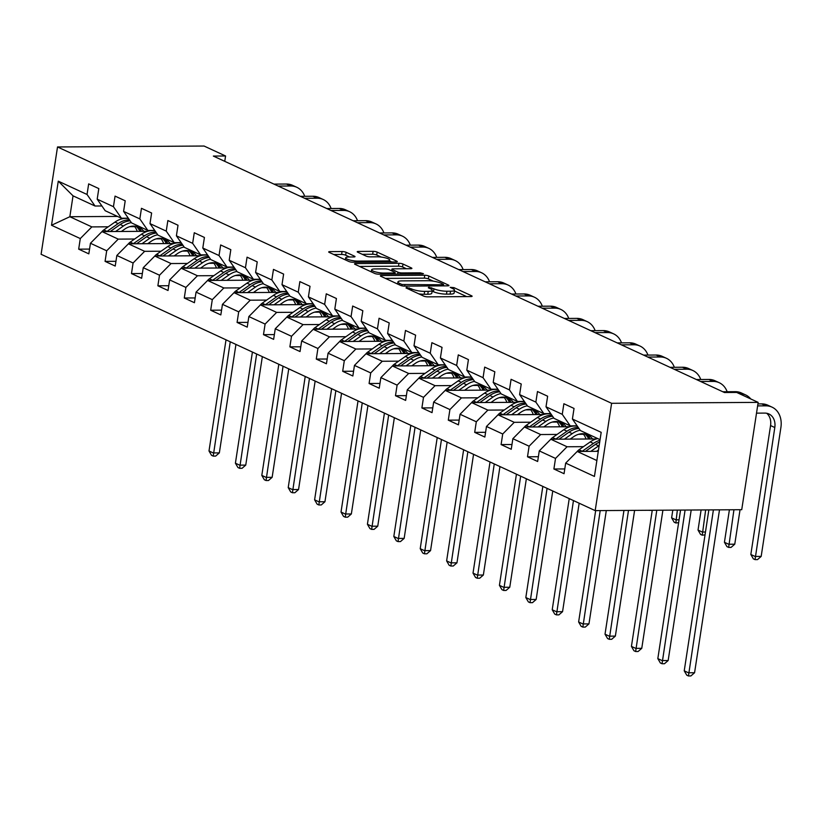 <?xml version="1.0" encoding="UTF-8"?>
<svg xmlns="http://www.w3.org/2000/svg" width="822" height="822" viewBox="0 0 822 822"><rect width="100%" height="100%" fill="white"/><g stroke="black" fill="none" stroke-linecap="round" stroke-linejoin="round"><path stroke-width="1.23" d="M406.52 287.381L405.996 287.926L423.649 296.095A2.949 0.637 8.7 0 0 427.707 296.845L470.862 296.578A2.949 0.637 8.7 0 0 472.116 296.249A2.949 0.637 8.7 0 0 471.602 295.786L453.95 287.628L450.23 287.32L452.881 288.707A9.432 2.024 8.7 0 1 454.535 290.176A9.432 2.024 8.7 0 1 450.518 291.214L446.921 291.235A9.432 2.024 8.7 0 1 433.934 288.82L428.807 287.238L428.293 287.792L430.584 288.841A9.432 2.024 8.7 0 1 432.238 290.32A9.432 2.024 8.7 0 1 428.221 291.348L424.625 291.378A9.432 2.024 8.7 0 1 411.637 288.964L406.52 287.381M346.113 252.292A2.949 0.637 8.7 0 0 342.055 251.542L329.951 251.624A2.949 0.637 8.7 0 0 328.697 251.943A2.949 0.637 8.7 0 0 329.211 252.405L348.816 261.468A2.949 0.637 8.7 0 0 352.874 262.228L396.029 261.951A2.949 0.637 8.7 0 0 397.283 261.632A2.949 0.637 8.7 0 0 396.759 261.17L377.164 252.097A2.949 0.637 8.7 0 0 373.106 251.347L358.474 251.44A2.949 0.637 8.7 0 0 357.221 251.758A2.949 0.637 8.7 0 0 357.745 252.22L366.129 256.104A2.949 0.637 8.7 0 0 370.188 256.854L377.442 256.813A7.891 1.695 8.7 0 1 385.621 257.913A7.891 1.695 8.7 0 1 389.679 260.06A7.891 1.695 8.7 0 1 386.33 260.923L357.919 261.098A7.891 1.695 8.7 0 1 349.74 260.009A7.891 1.695 8.7 0 1 345.682 257.851A7.891 1.695 8.7 0 1 349.031 256.988L353.768 256.957A2.949 0.637 8.7 0 0 355.022 256.639A2.949 0.637 8.7 0 0 354.498 256.176L346.113 252.292L345.672 255.2A2.949 0.637 8.7 0 0 341.613 254.44L333.732 254.491M611.609 403.304L758.161 402.379L736.666 392.433L724.449 392.515L213.35 156.067L225.567 155.985L204.072 146.039L57.519 146.963L611.609 403.304L595.19 510.626L41.1 254.286L57.519 146.963M381.613 275.524A2.949 0.637 8.7 0 0 380.36 275.843A2.949 0.637 8.7 0 0 380.874 276.305L400.478 285.368A2.949 0.637 8.7 0 0 404.537 286.128L447.692 285.851A2.949 0.637 8.7 0 0 448.946 285.532A2.949 0.637 8.7 0 0 448.422 285.07L428.827 276.007A2.949 0.637 8.7 0 0 424.769 275.247L381.613 275.524L381.449 276.572M374.647 273.418L355.042 264.355A2.949 0.637 8.7 0 1 354.529 263.893A2.949 0.637 8.7 0 1 355.782 263.574L398.937 263.297A2.949 0.637 8.7 0 1 402.996 264.047L411.38 267.931A2.949 0.637 8.7 0 1 411.894 268.393A2.949 0.637 8.7 0 1 410.64 268.712L393.142 268.825A2.949 0.637 8.7 0 0 391.889 269.154A2.949 0.637 8.7 0 0 392.402 269.606L397.971 272.185A2.949 0.637 8.7 0 0 402.03 272.935L420.248 272.822L423.453 273.675L422.58 273.901L378.706 274.178A2.949 0.637 8.7 0 1 374.647 273.418M89.557 249.087L78.676 249.158L88.827 253.854L90.451 243.261L106.696 250.782L105.072 261.365L115.224 266.061L116.847 255.478L133.092 262.999L131.479 273.582L141.631 278.278L143.254 267.695L159.499 275.206L157.875 285.799L168.027 290.495L169.651 279.901L185.895 287.423L184.282 298.006L194.434 302.712L196.057 292.118L212.302 299.64L210.679 310.223L220.83 314.918L222.454 304.335L238.699 311.846L237.085 322.44L247.237 327.135L248.85 316.552L265.105 324.063L263.482 334.657L273.634 339.352L275.257 328.759L291.502 336.28L289.878 346.863L300.04 351.559L301.653 340.976L317.909 348.497L316.285 359.08L326.437 363.776L328.06 353.193L344.305 360.704L342.682 371.297L352.844 375.993L354.457 365.4L370.701 372.921L369.088 383.504L379.24 388.21L380.863 377.617L397.108 385.138L395.485 395.721L405.647 400.417L407.26 389.834L423.505 397.345L421.892 407.938L432.043 412.634L433.667 402.05L449.911 409.562L448.288 420.155L458.44 424.851L460.063 414.257L476.308 421.778L474.695 432.362L484.846 437.057L486.47 426.474L502.715 433.995L501.091 444.579L511.243 449.274L512.866 438.691L529.111 446.202L527.498 456.796L537.65 461.491L539.273 450.898L555.518 458.419L553.894 469.002L564.046 473.708L565.67 463.115L594.44 476.431L601.19 432.341L572.42 419.025L574.033 408.442L563.882 403.746L562.258 414.329L570.252 425.868L554.007 418.357L546.014 406.818L547.637 396.225L537.485 391.529L535.862 402.112L543.856 413.661L527.611 406.14L519.617 394.601L521.23 384.008L511.079 379.312L509.455 389.905L517.449 401.444L501.204 393.923L493.21 382.384L494.834 371.801L484.682 367.105L483.059 377.688L491.053 389.227L474.808 381.716L466.814 370.167L468.427 359.584L458.275 354.888L456.652 365.471L464.656 377.01L448.401 369.499L440.407 357.96L442.031 347.367L431.879 342.671L430.255 353.255L438.249 364.804L422.005 357.282L414.011 345.743L415.624 335.16L405.472 330.454L403.859 341.048L411.853 352.587L395.598 345.065L387.604 333.527L389.227 322.943L379.076 318.248L377.452 328.831L385.446 340.37L369.201 332.859L361.207 321.32L362.831 310.726L352.669 306.031L351.056 316.614L359.05 328.163L342.795 320.642L334.801 309.103L336.424 298.509L326.272 293.814L324.649 304.407L332.643 315.946L316.398 308.425L308.404 296.886L310.028 286.303L299.866 281.607L298.252 292.19L306.246 303.729L290.002 296.218L282.008 284.669L283.621 274.086L273.469 269.39L271.846 279.973L279.84 291.512L263.595 284.001L255.601 272.462L257.224 261.869L247.062 257.173L245.449 267.756L253.443 279.305L237.198 271.784L229.204 260.245L230.818 249.662L220.666 244.956L219.042 255.55L227.036 267.088L210.792 259.567L202.798 248.028L204.421 237.445L194.269 232.749L192.646 243.333L200.64 254.871L184.395 247.36L176.401 235.822L178.014 225.228L167.863 220.532L166.239 231.116L174.233 242.665L157.988 235.143L149.994 223.605L151.618 213.011L141.466 208.315L139.843 218.909L147.837 230.448L131.592 222.926L123.598 211.388L125.211 200.804L115.059 196.109L113.446 206.692L121.44 218.231L105.185 210.72L97.191 199.171L98.815 188.587L88.663 183.892L87.04 194.475L95.033 206.014L73.035 195.841L69.839 216.72L91.838 226.903L108.257 226.8M78.676 249.158L80.289 238.565L51.519 225.259L58.27 181.169L87.04 194.475M97.191 199.171L113.446 206.692M123.598 211.388L139.843 218.909M149.994 223.605L166.239 231.116M176.401 235.822L192.646 243.333M202.798 248.028L219.042 255.55M229.204 260.245L245.449 267.756M255.601 272.462L271.846 279.973M282.008 284.669L298.252 292.19M308.404 296.886L324.649 304.407M334.801 309.103L351.056 316.614M361.207 321.32L377.452 328.831M387.604 333.527L403.859 341.048M414.011 345.743L430.255 353.255M440.407 357.96L456.652 365.471M466.814 370.167L483.059 377.688M493.21 382.384L509.455 389.905M519.617 394.601L535.862 402.112M546.014 406.818L562.258 414.329M134.654 239.017L118.245 239.12L101.99 231.599L147.477 231.311M156.159 238.873L161.091 238.842M128.304 218.19L121.44 218.231M101.99 231.599L90.451 243.261M118.245 239.12L106.696 250.782M161.061 251.224L144.641 251.327L128.396 243.815L173.874 243.528M182.566 251.09L187.488 251.059M154.711 230.407L147.837 230.448M155.019 230.859A22.985 18.022 -65.2 0 0 141.363 234.311L130.195 242.141A7.963 6.247 -65.2 0 0 128.407 243.815L116.847 255.478M144.641 251.327L133.092 262.999M187.457 263.441L171.038 263.543L154.793 256.032L200.28 255.745M208.963 263.307L213.884 263.276M181.107 242.613L174.233 242.665M181.426 243.065A22.985 18.022 -65.2 0 0 167.76 246.518L156.591 254.358A7.963 6.247 -65.2 0 0 154.813 256.032L143.254 267.695M171.038 263.543L159.499 275.206M213.854 275.658L197.444 275.76L181.2 268.239L226.677 267.951M235.369 275.524L240.291 275.493M207.514 254.83L200.64 254.871M207.822 255.282A22.985 18.022 -65.2 0 0 194.167 258.735L182.998 266.575A7.963 6.247 -65.2 0 0 181.21 268.239L169.651 279.901M197.444 275.76L185.895 287.423M240.26 287.864L223.841 287.977L207.596 280.456L253.084 280.168M261.766 287.731L266.688 287.7M233.91 267.047L227.036 267.088M234.229 267.499A22.985 18.022 -65.2 0 0 220.563 270.952L209.394 278.792A7.963 6.247 -65.2 0 0 207.617 280.456L196.057 292.118M223.841 287.977L212.302 299.64M266.657 300.081L250.248 300.184L234.003 292.673L279.48 292.385M288.173 299.948L293.094 299.917M260.307 279.254L253.443 279.305M260.625 279.716A22.985 18.022 -65.2 0 0 246.97 283.158L235.791 290.998A7.963 6.247 -65.2 0 0 234.013 292.673L222.454 304.335M250.248 300.184L238.699 311.846M293.064 312.298L276.644 312.401L260.399 304.88L305.887 304.602M314.569 312.165L319.491 312.134M286.714 291.471L279.84 291.512M287.022 291.923A22.985 18.022 -65.2 0 0 273.366 295.375L262.197 303.215A7.963 6.247 -65.2 0 0 260.42 304.88L248.85 316.552M276.644 312.401L265.105 324.063M319.46 324.515L303.051 324.618L286.806 317.097L332.283 316.809M340.976 324.371L345.898 324.341M313.11 303.688L306.246 303.729M313.429 304.14A22.985 18.022 -65.2 0 0 299.763 307.592L288.594 315.432A7.963 6.247 -65.2 0 0 286.816 317.097L275.257 328.759M303.051 324.618L291.502 336.28M345.867 336.722L329.447 336.825L313.203 329.314L358.69 329.026M367.372 336.588L372.294 336.558M339.517 315.905L332.643 315.946M313.203 329.314L301.653 340.976M329.447 336.825L317.909 348.497M372.263 348.939L355.854 349.042L339.599 341.531L385.086 341.243M393.779 348.805L398.701 348.775M365.913 328.112L359.05 328.163M339.599 341.531L328.06 353.193M355.854 349.042L344.305 360.704M398.67 361.156L382.251 361.259L366.006 353.737L411.493 353.45M420.176 361.022L425.097 360.992M392.32 340.329L385.446 340.37M366.006 353.737L354.457 365.4M382.251 361.259L370.701 372.921M425.066 373.363L408.657 373.476L392.402 365.954L437.89 365.667M446.572 373.229L451.504 373.198M418.717 352.546L411.853 352.587M419.035 352.998A22.985 18.022 -65.2 0 0 405.369 356.45L394.2 364.29A7.963 6.247 -65.2 0 0 392.423 365.954L380.863 377.617M408.657 373.476L397.108 385.138M451.473 385.58L435.054 385.682L418.809 378.171L464.296 377.884M472.979 385.446L477.901 385.415M445.123 364.752L438.249 364.804M445.432 365.215A22.985 18.022 -65.2 0 0 431.776 368.657L420.607 376.497A7.963 6.247 -65.2 0 0 418.819 378.171L407.26 389.834M435.054 385.682L423.505 397.345M477.87 397.797L461.461 397.899L445.205 390.378L490.693 390.101M499.375 397.663L504.297 397.632M471.52 376.969L464.656 377.01M471.838 377.421A22.985 18.022 -65.2 0 0 458.173 380.874L447.004 388.714A7.963 6.247 -65.2 0 0 445.226 390.378L433.667 402.05M461.461 397.899L449.911 409.562M504.266 410.014L487.857 410.116L471.612 402.595L517.089 402.307M525.782 409.87L530.704 409.839M497.927 389.186L491.053 389.227M498.235 389.638A22.985 18.022 -65.2 0 0 484.579 393.091L473.41 400.93A7.963 6.247 -65.2 0 0 471.623 402.595L460.063 414.257M487.857 410.116L476.308 421.778M530.673 422.22L514.253 422.323L498.009 414.812L543.496 414.524M552.178 422.087L557.1 422.056M524.323 401.403L517.449 401.444M524.642 401.855A22.985 18.022 -65.2 0 0 510.976 405.308L499.807 413.137A7.963 6.247 -65.2 0 0 498.029 414.812L486.47 426.474M514.253 422.323L502.715 433.995M557.069 434.437L540.66 434.54L524.415 427.029L569.893 426.741M578.585 434.304L583.507 434.273M550.73 413.61L543.856 413.661M551.038 414.062A22.985 18.022 -65.2 0 0 537.383 417.514L526.214 425.354A7.963 6.247 -65.2 0 0 524.426 427.029L512.866 438.691M540.66 434.54L529.111 446.202M583.476 446.654L567.057 446.757L550.812 439.236L596.299 438.948M577.126 425.827L570.252 425.868M550.812 439.236L539.273 450.898M567.057 446.757L555.518 458.419M596.875 460.546L577.219 451.453L598.282 451.319M600.07 439.657L580.414 430.564L572.42 419.025M577.219 451.453L565.67 463.115M758.161 402.379L741.732 509.702L595.19 510.626M224.745 161.338L225.567 155.985M129.763 226.667L134.685 226.636M117.525 216.422L69.839 216.72L51.519 225.259M101.907 205.973L95.033 206.014M58.27 181.169L73.035 195.841M91.838 226.903L80.289 238.565M564.776 468.941L553.894 469.002M538.379 456.724L527.498 456.796M511.972 444.507L501.091 444.579M485.576 432.3L474.695 432.362M459.169 420.083L448.288 420.155M432.773 407.866L421.892 407.938M406.376 395.649L395.485 395.721M379.97 383.442L369.088 383.504M353.573 371.225L342.682 371.297M327.166 359.009L316.285 359.08M300.77 346.802L289.878 346.863M274.363 334.585L263.482 334.657M247.967 322.368L237.085 322.44M221.56 310.151L210.679 310.223M195.163 297.944L184.282 298.006M168.757 285.727L157.875 285.799M142.36 273.51L131.479 273.582M115.953 261.304L105.072 261.365M418.819 293.855A9.432 2.024 8.7 0 0 424.183 294.276L424.625 291.378M432.238 290.32L431.797 293.218A9.432 2.024 8.7 0 1 427.779 294.255L424.183 294.276M454.535 290.176L454.093 293.084A9.432 2.024 8.7 0 1 450.076 294.112L446.48 294.132A9.432 2.024 8.7 0 1 433.492 291.728L432.115 291.091M466.639 296.598L454.412 290.947M433.215 281.134L428.375 278.905A2.949 0.637 8.7 0 0 424.316 278.144L385.395 278.391M402.009 284.504L442.729 284.792L443.243 284.248L440.828 283.128A9.432 2.024 8.7 0 0 427.841 280.723L401.948 280.888A9.432 2.024 8.7 0 0 397.94 281.915A9.432 2.024 8.7 0 0 399.595 283.395L402.009 284.504L401.804 285.799M359.563 266.441L398.485 266.194L398.937 263.297M406.417 268.743L402.544 266.955A2.949 0.637 8.7 0 0 398.485 266.194M374.986 268.938A7.891 1.695 8.7 0 0 371.626 269.801A7.891 1.695 8.7 0 0 375.695 271.959A7.891 1.695 8.7 0 0 383.874 273.048L393.882 272.986A2.949 0.637 8.7 0 0 395.135 272.668A2.949 0.637 8.7 0 0 394.611 272.205L389.053 269.626A2.949 0.637 8.7 0 0 384.994 268.876L374.986 268.938M349.535 256.988L345.672 255.2M381.161 257.06L376.712 255.005A2.949 0.637 8.7 0 0 372.654 254.245L362.255 254.317M391.796 261.982L389.546 260.934M596.587 451.329L598.488 449.994M590.792 451.37L598.642 445.863A22.985 18.022 -65.2 0 1 599.176 445.503M577.229 451.453A7.963 6.247 -65.2 0 1 579.007 449.788L590.186 441.948A22.985 18.022 -65.2 0 1 597.748 438.588M585.408 451.401L595.426 444.373A22.985 18.022 -65.2 0 1 599.7 442.02M599.968 440.315A22.985 18.022 114.8 0 0 593.392 443.438L582.223 451.268A7.963 6.247 114.8 0 0 582.017 451.422M708.852 509.907L684.233 670.824L688.456 672.786L694.569 672.745L719.497 509.846M713.393 509.887L688.446 675.961L686.75 675.17L684.233 670.824M694.569 672.745L690.891 675.941L688.446 675.961M766.649 413.25A15.022 11.775 -65.2 0 1 770.563 425.56L750.835 554.49L755.069 556.453L761.172 556.412L780.9 427.481A22.533 17.673 114.8 0 0 772.043 407.147A22.533 17.673 114.8 0 0 765.909 405.842L757.617 405.893M772.043 407.147L767.81 405.184A22.533 17.673 114.8 0 0 761.675 403.89L757.925 403.91M756.507 413.147L764.799 413.096A15.022 11.775 -65.2 0 1 768.889 413.959A15.022 11.775 -65.2 0 1 774.797 427.522L755.048 559.628L753.353 558.837L750.835 554.49M761.172 556.412L757.494 559.607L755.048 559.628M570.18 439.112L573.499 436.79A19.081 14.96 -65.2 0 1 587.658 434.817A19.081 14.96 -65.2 0 1 592.57 438.979M564.395 439.154L572.246 433.646A22.985 18.022 -65.2 0 1 580.168 430.225M596.197 437.869A22.985 18.022 -65.2 0 1 596.69 438.845M550.832 439.236A7.963 6.247 -65.2 0 1 552.61 437.571L563.779 429.731A22.985 18.022 -65.2 0 1 577.445 426.279M583.034 433.728A19.081 14.96 -65.2 0 1 586.065 439.02M559.011 439.184L569.029 432.156A22.985 18.022 -65.2 0 1 578.965 428.488M590.268 438.989A19.081 14.96 114.8 0 0 585.994 434.201M578.298 427.522A22.985 18.022 114.8 0 0 566.995 431.221L555.826 439.061A7.963 6.247 114.8 0 0 555.621 439.205M584.884 433.934A19.081 14.96 -65.2 0 1 588.696 438.999M680.554 510.092L657.826 658.617L662.059 660.569L668.163 660.528L691.199 510.02M685.086 510.061L662.049 663.744L660.354 662.964L657.826 658.617M668.163 660.528L664.484 663.724L662.049 663.744M543.784 426.906L547.103 424.573A19.081 14.96 -65.2 0 1 561.262 422.611A19.081 14.96 -65.2 0 1 566.163 426.762M537.989 426.937L545.839 421.429A22.985 18.022 -65.2 0 1 553.771 418.008M569.8 425.662A22.985 18.022 -65.2 0 1 570.293 426.628M556.628 421.511A19.081 14.96 -65.2 0 1 559.659 426.803M532.605 426.978L542.623 419.95A22.985 18.022 -65.2 0 1 552.569 416.271M563.871 426.772A19.081 14.96 114.8 0 0 559.597 421.984M551.901 415.305A22.985 18.022 114.8 0 0 540.599 419.004L529.419 426.844A7.963 6.247 114.8 0 0 529.214 426.998M558.487 421.717A19.081 14.96 -65.2 0 1 562.299 426.782M652.257 510.267L631.43 646.4L635.663 648.353L641.766 648.322L662.902 510.205M656.788 510.236L635.642 651.527L633.947 650.747L631.43 646.4M641.766 648.322L638.088 651.517L635.642 651.527M750.774 398.968A22.533 17.673 114.8 0 0 745.646 394.93A22.533 17.673 114.8 0 0 739.512 393.625L739.245 393.625M745.646 394.93L741.413 392.978A22.533 17.673 114.8 0 0 735.279 391.673L722.795 391.745M729.402 509.784L724.429 542.284L728.662 544.236L734.765 544.195L740.047 509.712M733.943 509.753L728.652 547.411L726.956 546.63L724.429 542.284M734.765 544.195L731.087 547.39L728.652 547.411M727.141 391.724A22.533 17.673 114.8 0 0 719.24 382.713A22.533 17.673 114.8 0 0 713.106 381.418L700.632 381.49M719.24 382.713L715.006 380.761A22.533 17.673 114.8 0 0 708.872 379.456L696.398 379.538M701.104 509.959L698.032 530.067L702.265 532.029L705.471 532.009M705.646 509.928L702.245 535.194L700.56 534.413L698.032 530.067M705.029 534.886L702.245 535.194M517.377 414.689L520.696 412.356A19.081 14.96 -65.2 0 1 534.865 410.394A19.081 14.96 -65.2 0 1 539.766 414.545M511.592 414.73L519.442 409.222A22.985 18.022 -65.2 0 1 527.364 405.791M543.393 413.445A22.985 18.022 -65.2 0 1 543.887 414.411M530.231 409.294A19.081 14.96 -65.2 0 1 533.262 414.586M506.208 414.761L516.226 407.733A22.985 18.022 -65.2 0 1 526.162 404.054M537.465 414.565A19.081 14.96 114.8 0 0 533.201 409.767M525.494 403.099A22.985 18.022 114.8 0 0 514.192 406.787L503.023 414.627A7.963 6.247 114.8 0 0 502.817 414.781M532.091 409.5A19.081 14.96 -65.2 0 1 535.893 414.576M623.96 510.441L605.023 634.183L609.256 636.146L615.359 636.105L634.605 510.38M628.491 510.421L609.246 639.311L607.55 638.53L605.023 634.183M615.359 636.105L611.681 639.3L609.246 639.311M490.981 402.472L494.299 400.15A19.081 14.96 -65.2 0 1 508.458 398.177A19.081 14.96 -65.2 0 1 513.36 402.338M485.196 402.513L493.036 397.005A22.985 18.022 -65.2 0 1 500.968 393.574M516.997 401.228A22.985 18.022 -65.2 0 1 517.49 402.194M503.824 397.088A19.081 14.96 -65.2 0 1 506.855 402.379M479.812 402.544L489.82 395.516A22.985 18.022 -65.2 0 1 499.766 391.847M511.068 402.348A19.081 14.96 114.8 0 0 506.794 397.56M499.098 390.882A22.985 18.022 114.8 0 0 487.795 394.581L476.626 402.42A7.963 6.247 114.8 0 0 476.411 402.564M505.684 397.293A19.081 14.96 -65.2 0 1 509.496 402.359M595.662 510.626L578.626 621.977L582.86 623.929L588.963 623.888L606.307 510.554M600.194 510.596L582.839 627.104L581.154 626.323L578.626 621.977M588.963 623.888L585.285 627.083L582.839 627.104M464.574 390.265L467.893 387.933A19.081 14.96 -65.2 0 1 482.062 385.96A19.081 14.96 -65.2 0 1 486.963 390.121M458.789 390.296L466.639 384.788A22.985 18.022 -65.2 0 1 474.561 381.367M490.59 389.012A22.985 18.022 -65.2 0 1 491.083 389.988M477.428 384.871A19.081 14.96 -65.2 0 1 480.459 390.162M453.405 390.327L463.423 383.299A22.985 18.022 -65.2 0 1 473.359 379.63M484.661 390.131A19.081 14.96 114.8 0 0 480.397 385.343M472.691 378.665A22.985 18.022 114.8 0 0 461.389 382.364L450.22 390.203A7.963 6.247 114.8 0 0 450.014 390.347M479.288 385.076A19.081 14.96 -65.2 0 1 483.089 390.142M569.235 498.615L552.22 609.76L556.453 611.712L562.556 611.681L579.161 503.208M573.458 500.577L556.443 614.887L554.747 614.106L552.22 609.76M562.556 611.681L558.878 614.877L556.443 614.887M700.745 379.507A22.533 17.673 114.8 0 0 692.843 370.506A22.533 17.673 114.8 0 0 686.709 369.201L674.225 369.284M692.843 370.506L688.61 368.544A22.533 17.673 114.8 0 0 682.476 367.239L669.992 367.321M672.807 510.133L671.625 517.85L675.859 519.812L679.075 519.792M677.349 510.113L675.848 522.987L674.153 522.196L671.625 517.85M678.633 522.669L675.848 522.987M674.338 367.29A22.533 17.673 114.8 0 0 666.437 358.289A22.533 17.673 114.8 0 0 660.302 356.984L647.828 357.067M666.437 358.289L662.203 356.337A22.533 17.673 114.8 0 0 656.079 355.032L643.595 355.104M652.226 510.452L648.414 510.287M647.942 355.083A22.533 17.673 114.8 0 0 640.04 346.072A22.533 17.673 114.8 0 0 633.906 344.767L621.422 344.85M640.04 346.072L635.807 344.12A22.533 17.673 114.8 0 0 629.673 342.815L617.188 342.897M621.535 342.866A22.533 17.673 114.8 0 0 613.633 333.866A22.533 17.673 114.8 0 0 607.499 332.561L595.025 332.633M613.633 333.866L609.4 331.903A22.533 17.673 114.8 0 0 603.276 330.598L590.792 330.68M595.138 330.65A22.533 17.673 114.8 0 0 587.237 321.649A22.533 17.673 114.8 0 0 581.103 320.344L568.619 320.426M587.237 321.649L583.004 319.686A22.533 17.673 114.8 0 0 576.869 318.391L564.395 318.463M568.742 318.443A22.533 17.673 114.8 0 0 560.83 309.432A22.533 17.673 114.8 0 0 554.696 308.127L542.222 308.209M560.83 309.432L556.607 307.479A22.533 17.673 114.8 0 0 550.473 306.174L537.989 306.246M542.335 306.226A22.533 17.673 114.8 0 0 534.434 297.215A22.533 17.673 114.8 0 0 528.299 295.92L515.815 295.992M534.434 297.215L530.2 295.262A22.533 17.673 114.8 0 0 524.066 293.957L511.592 294.04M515.939 294.009A22.533 17.673 114.8 0 0 508.027 285.008A22.533 17.673 114.8 0 0 501.903 283.703L489.419 283.785M508.027 285.008L503.804 283.045A22.533 17.673 114.8 0 0 497.67 281.74L485.186 281.823M489.532 281.792A22.533 17.673 114.8 0 0 481.63 272.791A22.533 17.673 114.8 0 0 475.496 271.486L463.022 271.568M481.63 272.791L477.397 270.839A22.533 17.673 114.8 0 0 471.263 269.534L458.789 269.606M463.135 269.585A22.533 17.673 114.8 0 0 455.224 260.574A22.533 17.673 114.8 0 0 449.1 259.269L436.616 259.351M455.224 260.574L451.001 258.622A22.533 17.673 114.8 0 0 444.866 257.317L432.382 257.399M436.729 257.368A22.533 17.673 114.8 0 0 428.827 248.367A22.533 17.673 114.8 0 0 422.693 247.062L410.219 247.134M428.827 248.367L424.594 246.405A22.533 17.673 114.8 0 0 418.46 245.1L405.986 245.182M410.332 245.151A22.533 17.673 114.8 0 0 402.431 236.15A22.533 17.673 114.8 0 0 396.296 234.845L383.812 234.928M402.431 236.15L398.197 234.188A22.533 17.673 114.8 0 0 392.063 232.893L379.579 232.965M383.925 232.945A22.533 17.673 114.8 0 0 376.024 223.933A22.533 17.673 114.8 0 0 369.89 222.628L357.416 222.711M376.024 223.933L371.791 221.981A22.533 17.673 114.8 0 0 365.656 220.676L353.183 220.748M357.529 220.728A22.533 17.673 114.8 0 0 349.627 211.716A22.533 17.673 114.8 0 0 343.493 210.422L331.009 210.494M349.627 211.716L345.394 209.764A22.533 17.673 114.8 0 0 339.26 208.459L326.776 208.541M438.177 378.048L441.496 375.716A19.081 14.96 -65.2 0 1 455.655 373.753A19.081 14.96 -65.2 0 1 460.556 377.904M432.393 378.079L440.232 372.572A22.985 18.022 -65.2 0 1 448.165 369.15M464.194 376.805A22.985 18.022 -65.2 0 1 464.687 377.771M451.031 372.654A19.081 14.96 -65.2 0 1 454.052 377.945M427.008 378.12L437.016 371.092A22.985 18.022 -65.2 0 1 446.963 367.413M458.265 377.925A19.081 14.96 114.8 0 0 453.991 373.126M446.295 366.448A22.985 18.022 114.8 0 0 434.992 370.147L423.823 377.986A7.963 6.247 114.8 0 0 423.607 378.141M452.881 372.859A19.081 14.96 -65.2 0 1 456.693 377.925M542.828 486.408L525.823 597.543L530.056 599.505L536.16 599.464L552.754 491.001M547.062 488.36L530.036 602.67L528.351 601.889L525.823 597.543M536.16 599.464L532.481 602.66L530.036 602.67M411.771 365.831L415.089 363.509A19.081 14.96 -65.2 0 1 429.259 361.536A19.081 14.96 -65.2 0 1 434.16 365.687M405.986 365.872L413.836 360.365A22.985 18.022 -65.2 0 1 421.758 356.933M437.787 364.588A22.985 18.022 -65.2 0 1 438.28 365.554M424.625 360.437A19.081 14.96 -65.2 0 1 427.656 365.728M400.602 365.903L410.62 358.875A22.985 18.022 -65.2 0 1 420.566 355.207M431.858 365.708A19.081 14.96 114.8 0 0 427.594 360.909M419.898 354.241A22.985 18.022 114.8 0 0 408.585 357.94L397.416 365.769A7.963 6.247 114.8 0 0 397.211 365.924M426.484 360.653A19.081 14.96 -65.2 0 1 430.296 365.718M516.432 474.191L499.416 585.326L503.65 587.288L509.763 587.247L526.357 478.784M520.655 476.144L503.639 590.463L501.944 589.672L499.416 585.326M509.763 587.247L506.085 590.443L503.639 590.463M385.374 353.614L388.693 351.292A19.081 14.96 -65.2 0 1 402.852 349.319A19.081 14.96 -65.2 0 1 407.753 353.481M379.589 353.655L387.429 348.148A22.985 18.022 -65.2 0 1 395.361 344.726M411.39 352.371A22.985 18.022 -65.2 0 1 411.884 353.347M366.026 353.737A7.963 6.247 -65.2 0 1 367.804 352.073L378.973 344.233A22.985 18.022 -65.2 0 1 392.628 340.781M398.228 348.23A19.081 14.96 -65.2 0 1 401.249 353.522M374.205 353.686L384.213 346.658A22.985 18.022 -65.2 0 1 394.159 342.99M405.462 353.491A19.081 14.96 114.8 0 0 401.187 348.703M393.491 342.024A22.985 18.022 114.8 0 0 382.189 345.723L371.02 353.563A7.963 6.247 114.8 0 0 370.804 353.707M400.078 348.436A19.081 14.96 -65.2 0 1 403.89 353.501M490.025 461.974L473.02 573.119L477.253 575.071L483.357 575.03L499.951 466.567M494.258 463.937L477.233 578.246L475.548 577.465L473.02 573.119M483.357 575.03L479.678 578.226L477.233 578.246M358.978 341.407L362.297 339.075A19.081 14.96 -65.2 0 1 376.455 337.112A19.081 14.96 -65.2 0 1 381.357 341.264M353.183 341.438L361.033 335.931A22.985 18.022 -65.2 0 1 368.965 332.509M384.984 340.164A22.985 18.022 -65.2 0 1 385.487 341.13M339.62 341.531A7.963 6.247 -65.2 0 1 341.397 339.856L352.566 332.016A22.985 18.022 -65.2 0 1 366.232 328.564M371.821 336.013A19.081 14.96 -65.2 0 1 374.853 341.305M347.798 341.479L357.817 334.451A22.985 18.022 -65.2 0 1 367.763 330.773M379.055 341.274A19.081 14.96 114.8 0 0 374.791 336.486M367.095 329.807A22.985 18.022 114.8 0 0 355.782 333.506L344.613 341.346A7.963 6.247 114.8 0 0 344.408 341.5M373.681 336.219A19.081 14.96 -65.2 0 1 377.493 341.284M463.629 449.768L446.623 560.902L450.846 562.854L456.96 562.823L473.554 454.361M467.852 451.72L450.836 566.029L449.141 565.248L446.623 560.902M456.96 562.823L453.282 566.019L450.836 566.029M332.571 329.19L335.89 326.858A19.081 14.96 -65.2 0 1 350.049 324.896A19.081 14.96 -65.2 0 1 354.96 329.047M326.786 329.232L334.626 323.724A22.985 18.022 -65.2 0 1 342.558 320.292M358.587 327.947A22.985 18.022 -65.2 0 1 359.08 328.913M313.223 329.314A7.963 6.247 -65.2 0 1 315.001 327.639L326.17 319.809A22.985 18.022 -65.2 0 1 339.825 316.357M345.425 323.796A19.081 14.96 -65.2 0 1 348.446 329.088M321.402 329.262L331.42 322.234A22.985 18.022 -65.2 0 1 341.356 318.556M352.659 329.067A19.081 14.96 114.8 0 0 348.384 324.269M340.688 317.6A22.985 18.022 114.8 0 0 329.386 321.289L318.217 329.129A7.963 6.247 114.8 0 0 318.011 329.283M347.274 324.002A19.081 14.96 -65.2 0 1 351.086 329.077M437.222 437.551L420.217 548.685L424.45 550.648L430.553 550.606L447.147 442.144M441.455 439.503L424.429 553.812L422.744 553.031L420.217 548.685M430.553 550.606L426.875 553.802L424.429 553.812M306.174 316.973L309.493 314.651A19.081 14.96 -65.2 0 1 323.652 312.679A19.081 14.96 -65.2 0 1 328.553 316.84M300.379 317.015L308.229 311.507A22.985 18.022 -65.2 0 1 316.162 308.075M332.191 315.73A22.985 18.022 -65.2 0 1 332.684 316.696M319.018 311.589A19.081 14.96 -65.2 0 1 322.049 316.881M294.995 317.045L305.013 310.017A22.985 18.022 -65.2 0 1 314.96 306.349M326.262 316.85A19.081 14.96 114.8 0 0 321.988 312.062M314.292 305.383A22.985 18.022 114.8 0 0 302.979 309.082L291.81 316.922A7.963 6.247 114.8 0 0 291.605 317.066M320.878 311.795A19.081 14.96 -65.2 0 1 324.69 316.86M410.825 425.334L393.82 536.478L398.043 538.431L404.157 538.389L420.751 429.927M415.059 427.296L398.033 541.606L396.338 540.825L393.82 536.478M404.157 538.389L400.478 541.585L398.033 541.606M279.768 304.767L283.087 302.434A19.081 14.96 -65.2 0 1 297.245 300.462A19.081 14.96 -65.2 0 1 302.157 304.623M273.983 304.798L281.833 299.29A22.985 18.022 -65.2 0 1 289.755 295.869M305.784 303.513A22.985 18.022 -65.2 0 1 306.277 304.489M292.622 299.372A19.081 14.96 -65.2 0 1 295.653 304.664M268.599 304.828L278.617 297.8A22.985 18.022 -65.2 0 1 288.553 294.132M299.855 304.633A19.081 14.96 114.8 0 0 295.581 299.845M287.885 293.166A22.985 18.022 114.8 0 0 276.582 296.865L265.414 304.705A7.963 6.247 114.8 0 0 265.208 304.849M294.471 299.578A19.081 14.96 -65.2 0 1 298.283 304.643M384.419 413.117L367.413 524.261L371.647 526.214L377.75 526.183L394.355 417.71M388.652 415.079L371.636 529.389L369.941 528.608L367.413 524.261M377.75 526.183L374.072 529.378L371.636 529.389M253.371 292.55L256.69 290.217A19.081 14.96 -65.2 0 1 270.849 288.255A19.081 14.96 -65.2 0 1 275.75 292.406M247.576 292.581L255.426 287.073A22.985 18.022 -65.2 0 1 263.359 283.652M279.388 291.307A22.985 18.022 -65.2 0 1 279.881 292.272M266.215 287.155A19.081 14.96 -65.2 0 1 269.246 292.447M242.192 292.622L252.21 285.594A22.985 18.022 -65.2 0 1 262.156 281.915M273.459 292.427A19.081 14.96 114.8 0 0 269.184 287.628M261.488 280.96A22.985 18.022 114.8 0 0 250.186 284.648L239.007 292.488A7.963 6.247 114.8 0 0 238.801 292.642M268.075 287.361A19.081 14.96 -65.2 0 1 271.887 292.427M358.022 400.91L341.017 512.044L345.24 514.007L351.354 513.966L367.948 405.503M362.255 402.862L345.23 517.172L343.534 516.391L341.017 512.044M351.354 513.966L347.675 517.161L345.23 517.172M226.964 280.333L230.283 278.011A19.081 14.96 -65.2 0 1 244.442 276.038A19.081 14.96 -65.2 0 1 249.354 280.189M221.18 280.374L229.03 274.867A22.985 18.022 -65.2 0 1 236.952 271.435M252.981 279.09A22.985 18.022 -65.2 0 1 253.474 280.055M239.819 274.938A19.081 14.96 -65.2 0 1 242.85 280.23M215.796 280.405L225.814 273.377A22.985 18.022 -65.2 0 1 235.75 269.708M247.052 280.21A19.081 14.96 114.8 0 0 242.788 275.411M235.082 268.743A22.985 18.022 114.8 0 0 223.779 272.442L212.61 280.271A7.963 6.247 114.8 0 0 212.405 280.425M241.668 275.154A19.081 14.96 -65.2 0 1 245.48 280.22M331.615 388.693L314.61 499.827L318.844 501.79L324.947 501.749L341.551 393.286M335.849 390.645L318.833 504.965L317.138 504.174L314.61 499.827M324.947 501.749L321.268 504.944L318.833 504.965M200.568 268.116L203.887 265.794A19.081 14.96 -65.2 0 1 218.046 263.821A19.081 14.96 -65.2 0 1 222.947 267.982M194.773 268.157L202.623 262.65A22.985 18.022 -65.2 0 1 210.555 259.228M226.584 266.873A22.985 18.022 -65.2 0 1 227.078 267.849M213.412 262.732A19.081 14.96 -65.2 0 1 216.443 268.023M189.399 268.188L199.407 261.16A22.985 18.022 -65.2 0 1 209.353 257.492M220.656 267.993A19.081 14.96 114.8 0 0 216.381 263.204M208.685 256.526A22.985 18.022 114.8 0 0 197.383 260.225L186.214 268.064A7.963 6.247 114.8 0 0 185.998 268.208M215.272 262.937A19.081 14.96 -65.2 0 1 219.084 268.003M305.219 376.476L288.214 487.621L292.447 489.573L298.55 489.532L315.145 381.069M309.452 378.439L292.427 492.748L290.731 491.967L288.214 487.621M298.55 489.532L294.872 492.727L292.427 492.748M174.161 255.909L177.48 253.577A19.081 14.96 -65.2 0 1 191.649 251.614A19.081 14.96 -65.2 0 1 196.55 255.765M168.376 255.94L176.227 250.433A22.985 18.022 -65.2 0 1 184.149 247.011M200.178 254.666A22.985 18.022 -65.2 0 1 200.671 255.632M187.015 250.515A19.081 14.96 -65.2 0 1 190.046 255.806M162.992 255.981L173.01 248.953A22.985 18.022 -65.2 0 1 182.946 245.275M194.249 255.776A19.081 14.96 114.8 0 0 189.985 250.987M182.279 244.309A22.985 18.022 114.8 0 0 170.976 248.008L159.807 255.848A7.963 6.247 114.8 0 0 159.602 256.002M188.875 250.72A19.081 14.96 -65.2 0 1 192.677 255.786M278.812 364.269L261.807 475.404L266.04 477.356L272.144 477.325L288.748 368.862M283.045 366.222L266.03 480.531L264.335 479.75L261.807 475.404M272.144 477.325L268.465 480.521L266.03 480.531M147.765 243.692L151.084 241.36A19.081 14.96 -65.2 0 1 165.243 239.397A19.081 14.96 -65.2 0 1 170.144 243.548M141.98 243.733L149.82 238.226A22.985 18.022 -65.2 0 1 157.752 234.794M173.781 242.449A22.985 18.022 -65.2 0 1 174.274 243.415M160.619 238.298A19.081 14.96 -65.2 0 1 163.64 243.589M136.596 243.764L146.604 236.736A22.985 18.022 -65.2 0 1 156.55 233.058M167.852 243.569A19.081 14.96 114.8 0 0 163.578 238.77M155.882 232.102A22.985 18.022 114.8 0 0 144.58 235.791L133.411 243.631A7.963 6.247 114.8 0 0 133.195 243.785M162.468 238.503A19.081 14.96 -65.2 0 1 166.28 243.579M252.416 352.052L235.411 463.187L239.644 465.149L245.747 465.108L262.341 356.645M256.649 354.005L239.623 468.314L237.938 467.533L235.411 463.187M245.747 465.108L242.069 468.304L239.623 468.314M331.122 208.511A22.533 17.673 114.8 0 0 323.221 199.51A22.533 17.673 114.8 0 0 317.087 198.205L304.613 198.287M323.221 199.51L318.987 197.547A22.533 17.673 114.8 0 0 312.863 196.242L300.379 196.324M121.358 231.475L124.677 229.153A19.081 14.96 -65.2 0 1 138.846 227.18A19.081 14.96 -65.2 0 1 143.747 231.342M115.573 231.516L123.423 226.009A22.985 18.022 -65.2 0 1 131.345 222.577M147.374 230.232A22.985 18.022 -65.2 0 1 147.868 231.198M102.01 231.599A7.963 6.247 -65.2 0 1 103.788 229.934L114.957 222.094A22.985 18.022 -65.2 0 1 128.622 218.642M134.212 226.091A19.081 14.96 -65.2 0 1 137.243 231.383M110.189 231.547L120.207 224.519A22.985 18.022 -65.2 0 1 130.143 220.851M141.446 231.352A19.081 14.96 114.8 0 0 137.182 226.564M129.486 219.885A22.985 18.022 114.8 0 0 118.173 223.584L107.004 231.424A7.963 6.247 114.8 0 0 106.798 231.568M136.072 226.297A19.081 14.96 -65.2 0 1 139.884 231.362M226.019 339.835L209.004 450.98L213.237 452.932L219.34 452.891L235.945 344.428M230.242 341.798L213.227 456.107L211.531 455.326L209.004 450.98M219.34 452.891L215.672 456.087L213.227 456.107M304.726 196.294A22.533 17.673 114.8 0 0 296.824 187.293A22.533 17.673 114.8 0 0 290.69 185.988L278.206 186.07M296.824 187.293L292.591 185.34A22.533 17.673 114.8 0 0 286.457 184.036L273.983 184.107M411.411 290.433L411.637 288.964M427.779 294.255L428.221 291.348M431.416 289.293L431.653 287.762M433.492 291.728L433.934 288.82M446.48 294.132L446.921 291.235M450.076 294.112L450.518 291.214M453.713 289.149L453.95 287.628M471.489 296.537L471.602 295.786M409.13 289.375L409.356 287.906M424.316 278.144L424.769 275.247M428.375 278.905L428.827 276.007M448.309 285.82L448.422 285.07M404.681 286.128L404.845 285.029M442.555 285.892L442.729 284.792M399.369 284.864L399.595 283.395M355.618 264.622L355.782 263.574M402.544 266.955L402.996 264.047M411.267 268.681L411.38 267.931M392.186 271.075L392.402 269.606M397.684 274.055L397.971 272.185M401.866 274.034L402.03 272.935M420.083 273.911L420.248 272.822M383.699 274.147L383.874 273.048M393.707 274.086L393.882 272.986M354.385 256.926L354.498 256.176M357.755 262.197L357.919 261.098M386.165 262.013L386.33 260.923M358.32 252.488L358.474 251.44M372.654 254.245L373.106 251.347M376.712 255.005L377.164 252.097M396.646 261.92L396.759 261.17M329.786 252.673L329.951 251.624M341.613 254.44L342.055 251.542M595.426 444.373L598.642 445.863M590.186 441.948L593.392 443.438M579.007 449.788L582.223 451.268M765.909 405.842L761.675 403.89M774.797 427.522L770.563 425.56M569.029 432.156L572.246 433.646M563.779 429.731L566.995 431.221M552.61 437.571L555.826 439.061M542.623 419.95L545.839 421.429M537.383 417.514L540.599 419.004M526.214 425.354L529.419 426.844M739.512 393.625L735.279 391.673M713.106 381.418L708.872 379.456M516.226 407.733L519.442 409.222M510.976 405.308L514.192 406.787M499.807 413.137L503.023 414.627M489.82 395.516L493.036 397.005M484.579 393.091L487.795 394.581M473.41 400.93L476.626 402.42M463.423 383.299L466.639 384.788M458.173 380.874L461.389 382.364M447.004 388.714L450.22 390.203M686.709 369.201L682.476 367.239M660.302 356.984L656.079 355.032M633.906 344.767L629.673 342.815M607.499 332.561L603.276 330.598M581.103 320.344L576.869 318.391M554.696 308.127L550.473 306.174M528.299 295.92L524.066 293.957M501.903 283.703L497.67 281.74M475.496 271.486L471.263 269.534M449.1 259.269L444.866 257.317M422.693 247.062L418.46 245.1M396.296 234.845L392.063 232.893M369.89 222.628L365.656 220.676M343.493 210.422L339.26 208.459M437.016 371.092L440.232 372.572M431.776 368.657L434.992 370.147M420.607 376.497L423.823 377.986M410.62 358.875L413.836 360.365M405.369 356.45L408.585 357.94M394.2 364.29L397.416 365.769M384.213 346.658L387.429 348.148M378.973 344.233L382.189 345.723M367.804 352.073L371.02 353.563M357.817 334.451L361.033 335.931M352.566 332.016L355.782 333.506M341.397 339.856L344.613 341.346M331.42 322.234L334.626 323.724M326.17 319.809L329.386 321.289M315.001 327.639L318.217 329.129M305.013 310.017L308.229 311.507M299.763 307.592L302.979 309.082M288.594 315.432L291.81 316.922M278.617 297.8L281.833 299.29M273.366 295.375L276.582 296.865M262.197 303.215L265.414 304.705M252.21 285.594L255.426 287.073M246.97 283.158L250.186 284.648M235.791 290.998L239.007 292.488M225.814 273.377L229.03 274.867M220.563 270.952L223.779 272.442M209.394 278.792L212.61 280.271M199.407 261.16L202.623 262.65M194.167 258.735L197.383 260.225M182.998 266.575L186.214 268.064M173.01 248.953L176.227 250.433M167.76 246.518L170.976 248.008M156.591 254.358L159.807 255.848M146.604 236.736L149.82 238.226M141.363 234.311L144.58 235.791M130.195 242.141L133.411 243.631M317.087 198.205L312.863 196.242M120.207 224.519L123.423 226.009M114.957 222.094L118.173 223.584M103.788 229.934L107.004 231.424M290.69 185.988L286.457 184.036M443.407 285.881L443.603 284.566M397.612 284.052L397.94 281.915M391.632 270.828L391.889 269.154M371.308 271.877L371.626 269.801M394.92 274.075L395.135 272.668M345.363 259.875L345.682 257.851M389.392 261.992L389.679 260.06"/></g></svg>
